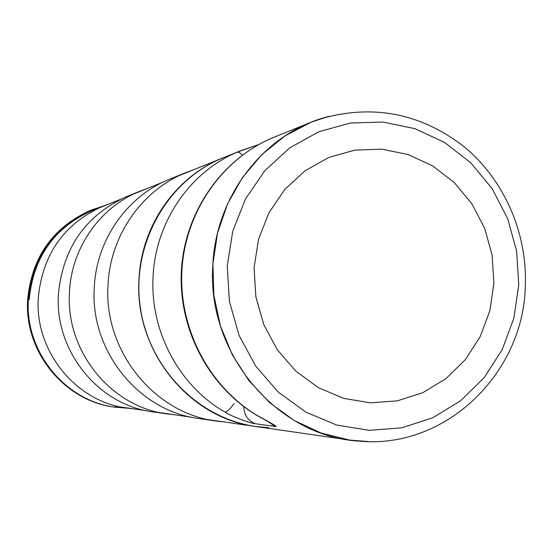 <?xml version="1.0" encoding="UTF-8"?>
<svg xmlns="http://www.w3.org/2000/svg" width="553" height="553" viewBox="0 0 553 553"><rect width="100%" height="100%" fill="white"/><g stroke="black" fill="none" stroke-linecap="round" stroke-linejoin="round"><path stroke-width="0.83" d="M127.736 408.211L114.851 407.167C64.971 400.863 24.712 351.321 28.376 299.47C32.496 257.117 53.371 227.345 91.01 210.154L90.139 210.506C52.59 227.663 31.763 257.359 27.657 299.608C23.993 351.321 64.155 400.745 113.918 407.036L114.851 407.167M103.28 206.069L91.01 210.154M319.848 119.006C260.491 138.001 215.4 198.679 212.794 265.82C206.808 353.782 277.253 436.573 358.828 441.1C445.386 449.686 523.795 373.475 525.35 285.576C527.32 232.917 504.315 180.133 464.423 146.987C420.819 113.082 372.632 103.757 319.848 119.006L329.021 116.268L311.145 122.213L285.168 135.817L262.032 154.405L242.573 177.375L227.546 203.933L217.523 233.138L212.898 263.954L213.859 295.24L220.384 325.848L232.225 354.667L248.933 380.644L269.864 402.854L294.231 420.515L321.141 433.047L349.607 440.064L255.673 426.487C188.856 418.324 134.151 350.471 138.997 279.389C141.243 225.693 175.861 176.393 223.156 157.799C168.326 179.704 132.222 242.11 139.881 304.191C147.25 366.307 197.2 418.296 255.686 426.487L268.723 427.704M133.411 408.819L126.893 408.093C75.844 401.761 34.542 350.996 38.288 297.846C42.512 254.408 63.913 223.917 102.478 206.387L108.644 204.126M97.535 208.619L97.045 208.778M102.478 206.387L91.549 210.817C54.097 227.836 33.318 257.408 29.219 299.519M174.112 414.702L166.951 413.9C110.897 406.973 65.378 350.865 69.484 292.108C71.413 247.723 100.335 206.822 139.999 191.186L146.766 188.704M139.999 191.186L126.72 196.571C85.687 215.221 62.924 247.744 58.431 294.141C54.45 350.906 98.482 405.128 152.766 411.847L166.951 413.9M224.269 421.953L216.334 421.068C154.19 413.416 103.501 350.699 108.022 285.016C110.137 235.398 142.266 189.776 186.243 172.453L193.744 169.702M186.243 172.453L169.757 179.131C127.308 195.859 96.319 239.795 94.273 287.546C89.897 350.761 138.741 411.114 198.727 418.51L216.334 421.068M242.366 155.082L239.511 152.517L237.313 152.11L258.673 144.568M358.828 441.1L368.388 441.57L349.607 440.064M311.145 122.213L274.302 137.116C222.341 158.144 184.999 211.412 181.439 269.843C177.914 328.275 208.426 386.817 257.449 415.732L258.14 416.015C272.601 423.743 278.339 427.241 275.339 426.508L255.209 423.702C251 423.432 231.714 416.63 224.898 412.026C226.979 411.999 230.02 409.192 234.03 403.614M268.433 421.932L275.339 426.508M243.783 406.628C244.067 414.909 247.882 420.598 255.209 423.702M254.083 267.742L258.548 239.255L268.972 212.711L284.788 189.479L305.125 170.739L328.89 157.411L354.853 150.119L381.667 149.158L408.003 154.494L432.557 165.81L454.172 182.49L471.813 203.684L484.67 228.341L492.149 255.279L493.898 283.205L489.84 310.8L480.149 336.736L465.253 359.754L445.836 378.729L422.803 392.685L397.254 400.877L370.441 402.84L343.703 398.388L318.41 387.688L295.883 371.215L277.323 349.793L263.726 324.507L255.839 296.664L254.083 267.742M237.313 152.11C189.797 172.024 155.372 222.251 153.084 276.797C149.932 331.275 179.255 386.008 224.898 412.026M274.302 137.116C223.025 157.805 185.511 210.859 181.944 269.705C178.405 328.544 209.331 387.404 258.14 416.015M227.248 266.014L229.384 301.302L239.027 335.256L255.652 366.079L278.332 392.139L305.837 412.123L336.673 425.05L369.224 430.338L401.81 427.822L432.805 417.75L460.704 400.711L484.186 377.623L502.179 349.669L513.868 318.231L518.749 284.809L516.62 250.993L507.578 218.366L492.046 188.476L470.721 162.755L444.571 142.46L414.819 128.635L382.87 122.026L350.277 123.063L318.673 131.808L289.689 147.921L264.846 170.663L245.504 198.928L232.73 231.272L227.248 266.014M120.533 406.96L146.006 410.637M159.969 412.656L191.255 417.176M208.585 419.686L255.686 426.487M96.575 209.006L120.436 199.35M133.515 194.062L162.817 182.207M179.054 175.64L240.037 150.976L258.749 144.527M115.218 406.4L126.893 408.093M269.85 422.575L257.746 415.911"/></g></svg>
